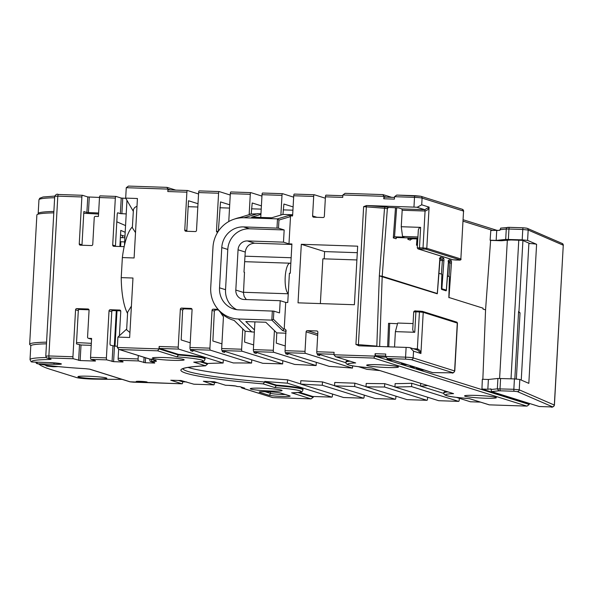 <?xml version="1.0" encoding="UTF-8"?>
<svg xmlns="http://www.w3.org/2000/svg" width="593" height="593" viewBox="0 0 593 593"><rect width="100%" height="100%" fill="white"/><g stroke="black" fill="none" stroke-linecap="round" stroke-linejoin="round"><path stroke-width="0.89" d="M272.343 310.977L271.831 320.124L273.41 319.249L273.862 311.125L238.883 309.857A21.444 20.496 107.4 0 1 233.657 308.968A21.444 20.496 107.4 0 1 219.529 287.82L221.782 247.563A21.444 20.496 107.4 0 1 243.515 226.904L278.495 228.172L278.955 220.047L277.494 218.876L276.983 228.023M155.989 360.329L149.644 359.002L118.919 349.433L117.325 347.498L117.911 337.083L126.68 329.078M149.644 359.002A1.838 1.757 107.4 0 1 149.199 358.928L118.919 349.433M117.325 347.498L159.006 348.899L157.656 350.826L176.884 356.86L178.456 354.992L159.006 348.899L159.146 346.46A1.838 0.519 -88.1 0 0 159.554 348.447L178.634 349.092L223.116 363.035A128.651 9.681 3.2 0 0 207.565 363.502L201.553 361.619M38.871 364.013A245.042 18.435 -176.8 0 0 42.014 366.074L42.992 366.548A306.307 23.045 -176.8 0 0 50.553 369.402L76.697 377.6A12.253 0.919 -176.8 0 0 94.065 379.12A202.161 15.21 -176.8 0 0 121.543 379.357L122.069 379.35M313.282 396.502L313.237 397.251L311.036 398.874L272.602 397.584L242.107 388.059A1.838 1.757 -72.6 0 0 242.559 388.133L244.612 388.133L240.098 386.703L237.408 386.517A1.838 1.757 107.4 0 1 236.955 386.443L235.584 386.013A1.838 1.757 -72.6 0 0 236.029 386.087L237.408 386.517M241.01 386.992A1.838 1.757 -72.6 0 0 242.107 388.059M520.046 312.882L518.593 311.51L514.828 378.927M519.742 312.83L518.593 311.51M98.564 214.058A58.196 4.381 -176.8 0 0 83.754 213.302M53.8 212.85A58.196 4.381 -176.8 0 0 36.877 214.985L29.65 344.288A58.196 4.381 3.2 0 1 46.573 342.154M116.806 221.797L125.56 225.585M125.182 232.293L120.779 230.388L119.882 246.51M120.149 241.692L124.649 241.937M124.96 236.296L120.527 234.932M120.379 237.615L124.878 237.734M320.361 303.586L322.866 258.8L356.897 259.942M490.619 240.38L501.389 240.743L510.944 239.957L522.5 240.343L529.905 243.553L528.882 243.515A6.123 0.46 3.2 0 1 536.598 244.294L527.592 240.402L522.196 239.854L505.696 239.416L496.163 240.424L490.107 240.217L490.619 240.38L485.563 309.872L482.991 309.064L483.043 308.167L448.857 297.456L449.427 276.612L447.418 275.982M244.991 256.191L291.148 257.74M286.226 352.902A1.223 1.171 107.4 0 0 285.707 353.858L285.767 352.761M254.523 351.842A1.223 1.171 107.4 0 0 254.012 352.791L254.071 351.701M222.82 350.774A1.223 1.171 107.4 0 0 222.308 351.731L222.368 350.633M191.124 349.714A1.223 1.171 107.4 0 0 190.605 350.671L190.664 349.574M225.058 351.479A1.223 1.171 -72.6 0 0 224.539 352.435L222.308 351.731M256.754 352.538A1.223 1.171 -72.6 0 0 256.243 353.495L254.012 352.791M288.457 353.606A1.223 1.171 -72.6 0 0 287.939 354.555L285.707 353.858M320.161 354.666A1.223 1.171 -72.6 0 0 319.642 355.622L317.411 354.918A1.223 1.171 107.4 0 1 317.922 353.962M178.634 349.092A1.838 0.519 91.9 0 1 178.226 347.098L180.339 309.279A1.223 1.171 107.4 0 1 181.577 308.101L190.976 308.419A1.223 1.171 107.4 0 1 192.08 309.672L189.968 347.491A1.838 0.519 -88.1 0 0 190.375 349.485L233.323 362.946A128.651 9.681 3.2 0 1 251.58 363.079L210.337 350.152A1.838 0.519 91.9 0 1 209.922 348.158L212.042 310.347A1.223 1.171 107.4 0 1 213.28 309.161L217.95 309.324A32.244 30.821 107.4 0 0 234.146 320.413L243.026 329.145M426.975 400.312A1.838 0.519 91.9 0 1 426.938 400.305L384.546 387.014A128.651 9.681 3.2 0 1 366.007 386.792L406.976 399.638A1.838 0.519 -88.1 0 0 407.02 399.645L426.975 400.312A1.838 0.519 91.9 0 0 427.553 398.637L427.635 397.236M395.279 399.252A1.838 0.519 91.9 0 1 395.235 399.245L354.644 386.517A128.651 9.681 3.2 0 1 334.556 385.806L375.28 398.578A1.838 0.519 -88.1 0 0 375.317 398.585L395.279 399.252A1.838 0.519 91.9 0 0 395.857 397.577L395.931 396.176M363.576 398.192A1.838 0.519 91.9 0 1 363.539 398.185L322.296 385.25A128.651 9.681 3.2 0 1 300.629 384.049L343.577 397.51A1.838 0.519 -88.1 0 0 343.614 397.518L363.576 398.192A1.838 0.519 91.9 0 0 364.154 396.517L364.228 395.116M312.837 396.48A1.838 0.519 -88.1 0 1 312.793 396.487L331.872 397.125A1.838 0.519 91.9 0 1 331.835 397.117L287.36 383.174A128.651 9.681 3.2 0 1 264.752 381.432L276.39 385.079A36.759 2.765 3.2 0 1 303.016 389.23L302.986 389.846A36.759 2.765 -176.8 0 0 276.353 385.687L274.781 387.548L263.107 383.886A130.482 9.814 3.2 0 1 205.415 365.799L207.528 364.109L200.152 361.797M312.793 396.487A1.838 0.519 -88.1 0 1 312.756 396.48L299.45 392.307M331.872 397.125A1.838 0.519 91.9 0 0 332.451 395.449L332.532 394.048M314.223 194.756L294.343 194.089A1.838 0.519 -88.1 0 0 294.306 194.081A1.838 0.519 -88.1 0 0 293.728 195.757L292.638 215.274A1.223 1.171 107.4 0 1 292.297 216.074L289.399 215.326L290.503 216.601L288.976 243.871L283.484 242.152L284.166 229.951L249.527 228.787A21.444 20.496 -72.6 0 0 227.786 249.445L225.54 289.703A21.444 20.496 -72.6 0 0 236.74 309.665M178.493 354.384A36.759 2.765 3.2 0 1 205.126 358.543L205.089 359.15A36.759 2.765 -176.8 0 0 178.456 354.992L178.493 354.384L159.554 348.447M282.817 360.707L282.631 363.939A128.651 9.681 3.2 0 0 262.803 363.309L222.079 350.545A1.838 0.519 -88.1 0 1 221.663 348.551L223.45 316.677A37.826 36.158 -72.6 0 1 222.612 315.595L223.442 316.714M282.631 363.939L242.04 351.212A1.838 0.519 91.9 0 1 241.625 349.225L242.759 328.885L245.109 331.19L254.345 332.139M316.306 362.338L316.128 365.562A128.651 9.681 3.2 0 0 294.743 364.45L253.782 351.605A1.838 0.519 -88.1 0 1 253.367 349.618L254.916 321.888M316.128 365.562L273.736 352.272A1.838 0.519 91.9 0 1 273.329 350.285L274.426 330.612L265.805 322.251L245.843 321.584L254.464 329.938M458.678 401.379A1.838 0.519 91.9 0 1 458.641 401.372L411.579 386.614A128.651 9.681 3.2 0 1 394.945 386.992L438.679 400.698A1.838 0.519 -88.1 0 0 438.716 400.705L458.678 401.379A1.838 0.519 91.9 0 0 459.256 399.704L459.33 398.303M447.834 391.899A36.759 2.765 -176.8 0 0 443.86 392.922L443.89 392.314A36.759 2.765 3.2 0 1 446.418 391.454M427.62 385.561A128.651 9.681 3.2 0 1 420.585 386.154L443.898 393.463M456.395 397.377L470.382 401.765A1.838 0.519 -88.1 0 0 470.419 401.772L480.382 402.106L470.382 401.765M539.304 406.516A1.838 0.519 -88.1 0 1 539.259 406.524A1.838 0.519 -88.1 0 1 539.222 406.516L491.619 391.588L490.945 389.519L497.305 388.845M394.53 347.016L395.39 331.628L414.759 332.28L413.388 331.628L412.728 329.619L413.706 311.948L415.901 311.844L416.19 311.006L419.696 311.132L419.429 311.962L423.217 312.333A0.919 0.875 -72.6 0 0 422.394 311.384L416.19 311.006C414.937 310.658 414.107 310.969 413.706 311.948M410.26 347.772L417.739 350.115L420.919 353.502C420.763 351.264 419.577 349.714 417.361 348.862L416.953 349.974M432.875 372.626A1.838 0.956 -89.4 0 1 432.794 372.634A1.838 0.956 -89.4 0 1 432.712 372.626A1.838 1.757 107.4 0 1 432.26 372.552L387.207 358.424L385.613 356.489L385.746 354.051L375.11 353.695L375.554 355.689L385.635 356.022M190.227 342.791L181.169 339.952L182.651 310.006L183.889 308.827L181.577 308.101M191.969 309.094L183.889 308.827M221.93 343.851L212.872 341.012L214.355 311.073L215.585 309.887L218.454 309.983M220.374 312.192A37.826 36.158 -72.6 0 0 222.612 315.595M289.399 215.326L277.494 218.876L244.027 217.757A30.628 29.279 -72.6 0 0 233.924 219.247A30.628 29.279 -72.6 0 0 212.976 247.266L210.723 287.523A30.628 29.279 -72.6 0 0 216.615 307.522A30.628 29.279 -72.6 0 0 238.371 319.004L271.831 320.124L282.394 330.368A1.223 1.134 134.1 0 0 283.699 329.226L284.24 328.618L285.707 302.423L280.207 300.703L279.525 312.904L273.862 311.125M420.741 383.404L420.585 386.154M187.981 367.423A128.651 9.681 -176.8 0 0 287.546 379.824L300.636 383.923M300.629 384.049L300.821 380.699A128.651 9.681 -176.8 0 0 322.481 381.899L334.563 385.687M334.556 385.806L334.741 382.455A128.651 9.681 -176.8 0 0 354.829 383.16L366.014 386.673M366.007 386.792L366.2 383.441A128.651 9.681 -176.8 0 0 384.738 383.664L394.953 386.866M394.945 386.992L395.131 383.634A128.651 9.681 -176.8 0 0 411.764 383.263L420.593 386.028M411.579 386.614L411.764 383.263M384.546 387.014L384.738 383.664M354.644 386.517L354.829 383.16M322.296 385.25L322.481 381.899M287.36 383.174L287.546 379.824M251.758 359.847L251.58 363.079M207.565 363.502L207.528 364.109M223.294 359.803L223.116 363.035M276.39 385.079L276.353 385.687L264.715 382.04L264.752 381.432M209.929 381.484L213.198 382.507A1.838 0.519 -88.1 0 0 213.243 382.515L217.201 382.648L213.198 382.507M178.234 380.424L182.703 381.825L186.684 381.959M53.904 362.849A1.838 0.519 91.9 0 0 54.326 364.295L37.559 363.731A55.134 4.151 -176.8 0 0 85.34 368.683L85.34 368.69C63.77 367.393 47.751 365.733 37.285 363.702A1.838 1.638 -78.3 0 0 37.559 363.731A1.838 0.519 -88.1 0 1 37.137 362.182M54.326 364.295A9.799 0.734 3.2 0 0 60.975 363.746A9.799 0.734 3.2 0 0 48.834 362.568L32.059 362.012A1.838 1.823 127.4 0 1 31.044 361.641L30.021 359.603A56.972 4.284 -176.8 0 1 46.343 357.52M127.554 313.452A47.173 13.394 -88.1 0 1 121.231 277.628L132.973 278.021L129.652 337.484L117.911 337.083M131.409 306.092L127.628 312.2L126.643 329.804L129.926 332.554M193.355 350.419A1.223 1.171 -72.6 0 0 192.836 351.367L190.605 350.671M253.626 344.918L244.575 342.079L245.109 331.19M285.329 345.978L276.271 343.139L276.783 332.895L274.426 330.612M490.96 389.512L490.989 388.912L487.839 389.245L488.387 379.483L497.92 378.475L514.42 378.912L519.816 379.461L528.823 383.36L536.598 244.294M419.874 368.668L416.338 368.475L421.149 369.988L424.425 370.091M405.019 364.006L401.483 363.82L403.974 364.599L407.25 364.71M392.907 360.21L389.638 360.107L387.147 359.321L390.676 359.514M397.532 323.689L388.548 323.318L387.637 346.779M415.663 367.349L412.654 367.282M358.602 345.756L358.409 344.637L355.926 344.496L359.054 345.823L406.116 347.402A6.123 0.46 3.2 0 1 409.281 347.572L410.178 347.743L413.536 351.189L420.919 353.502L423.217 312.333L457.455 323.111L456.677 322.103A0.919 0.875 107.4 0 1 457.285 323.015L454.609 370.892A1.838 1.757 107.4 0 1 452.741 372.663L451.666 372.812A1.838 0.956 90.6 0 0 451.747 372.819A1.838 0.956 90.6 0 0 451.836 372.812M395.39 331.628L397.703 323.044L413.054 323.563M451.666 372.812L432.712 372.626L387.785 358.543L387.207 358.424L387.147 359.321M349.944 361.204A36.759 2.765 -176.8 0 0 345.964 362.227L346.001 361.619A36.759 2.765 3.2 0 1 348.521 360.759M246.273 299.561L244.123 296.344L243.486 293.024L244.494 272.291L243.982 272.128L245.257 252.047C246.139 246.532 249.268 243.59 254.642 243.219L291.889 244.464M276.783 332.895L286.041 333.207M282.394 330.368A3.061 0.734 6.1 0 0 286.145 331.257L285.93 329.967L284.24 328.618M283.484 242.152L247.377 240.936A9.191 8.784 -72.6 0 0 238.06 249.794L235.814 290.051A9.191 8.784 -72.6 0 0 241.87 299.109A9.191 8.784 -72.6 0 0 244.108 299.495L280.207 300.703M354.392 304.728L298.034 302.838L301.311 244.286L357.668 246.177L354.392 304.728M288.976 243.871L291.912 243.968L290.281 273.247L289.399 273.217L287.761 302.497L285.707 302.423M352.627 365.814L352.501 368.09A128.651 9.681 3.2 0 0 329.211 366.378L285.478 352.672A1.838 0.519 -88.1 0 1 285.07 350.678L285.93 329.967M352.501 368.09L305.439 353.339A1.838 0.519 91.9 0 1 305.024 351.345L285.07 350.678M379.913 370.603A128.651 9.681 3.2 0 0 366.971 369.343L358.498 366.689M346.008 362.768L317.181 353.732A1.838 0.519 -88.1 0 1 316.766 351.738L317.855 332.221A1.223 1.171 107.4 0 0 316.751 330.961L317.329 331.146M317.411 354.918L317.47 353.821M153.246 359.469A1.838 1.757 -72.6 0 0 154.795 360.618L155.966 360.655M194.193 362.13L193.741 362.138A34.92 2.624 -176.8 0 0 176.884 356.86M182.614 368.965L182.844 368.816C185.001 367.534 192.606 366.526 205.652 365.807L193.741 362.138M182.889 368.787A128.651 9.681 3.2 0 0 264.715 382.04L263.107 383.886M292.09 392.825L291.637 392.833A34.92 2.624 -176.8 0 0 274.781 387.548M225.592 385.257A1.838 0.519 -88.1 0 1 225.548 385.257A1.838 0.519 -88.1 0 1 225.51 385.25L214.258 381.729L203.347 381.262L213.769 384.857A1.838 0.519 91.9 0 0 213.806 384.864A1.838 0.519 91.9 0 0 214.384 383.189L214.421 382.559M193.889 384.19A1.838 0.519 -88.1 0 1 193.852 384.197A1.838 0.519 -88.1 0 1 193.807 384.19L181.043 380.513L170.769 380.239L182.066 383.797A1.838 0.519 91.9 0 0 182.11 383.804A1.838 0.519 91.9 0 0 182.681 382.129L182.703 381.825M136.39 381.64A5.515 0.415 3.2 0 1 136.168 381.507A5.515 0.415 3.2 0 1 141.697 381.403A5.515 0.415 3.2 0 1 147.183 382.122A5.515 0.415 3.2 0 1 142.446 382.27A5.515 0.415 3.2 0 1 136.39 381.64M91.567 339.211L91.418 339.203A1.223 1.171 107.4 0 1 91.122 339.159L88.372 338.292A1.223 1.171 -72.6 0 1 87.564 337.083L89.069 310.25A1.223 1.171 107.4 0 0 87.957 308.99L76.808 308.619A1.223 1.171 107.4 0 0 75.563 309.798L72.939 356.764A1.838 0.519 91.9 0 0 73.354 358.75L80.144 360.551L81.011 345L91.218 345.341M81.011 345L76.453 343.903L78.313 310.658A1.223 1.171 -72.6 0 1 79.551 309.479L76.808 308.619M89.009 309.798L79.551 309.479M88.372 338.292A1.223 1.171 -72.6 0 0 88.668 338.344L91.604 338.44L90.551 357.349A1.838 0.519 -88.1 0 0 90.966 359.343L106.814 359.877L113.604 361.671L114.471 346.119L117.399 346.216M119.401 335.727L120.764 311.31A1.223 1.171 107.4 0 0 119.66 310.05L110.268 309.739A1.223 1.171 107.4 0 0 109.023 310.917L111.773 311.777A1.223 1.171 -72.6 0 1 113.018 310.599L110.268 309.739M120.705 310.858L113.018 310.599M154.714 362.731L150.259 361.33A1.838 0.519 -88.1 0 1 149.844 359.336L149.859 359.01M138.295 355.503L138.102 358.943A1.838 0.519 91.9 0 0 138.517 360.937L145.307 362.738L145.582 357.794M123.018 361.663L118.556 360.27A1.838 0.519 -88.1 0 1 118.14 358.276L118.644 349.329M109.023 310.917L106.399 357.883A1.838 0.519 91.9 0 0 106.814 359.877M529.275 403.551L529.245 404.478L527.044 406.109L489.225 404.849L469.523 398.696M489.321 404.841L469.545 398.696M469.775 398.711A34.92 2.624 -176.8 0 1 453.571 393.633L371.626 368.008M453.571 393.633L371.648 368.001M371.878 368.023A34.92 2.624 -176.8 0 1 355.674 362.938L335.542 356.689L333.948 354.762L334.089 352.324L316.766 351.738M355.674 362.938L335.542 356.689M488.387 379.483L482.331 379.283L481.946 389.045L487.839 389.245M528.141 403.507L481.946 389.045M336.127 356.808L373.664 358.068L375.013 356.119L375.11 353.695M385.717 357.134L379.505 356.927L375.554 355.689M410.363 365.688L410.334 366.593L412.646 367.319M413.603 366.704L410.334 366.593M376.814 346.423L379.646 346.49A1.223 1.171 -72.6 0 0 379.646 346.512L379.728 346.52M465.194 396.294A15.929 1.201 3.2 0 1 464.556 395.916A15.929 1.201 3.2 0 1 480.523 395.605A15.929 1.201 3.2 0 1 496.356 397.688A15.929 1.201 3.2 0 1 482.68 398.118A15.929 1.201 3.2 0 1 465.194 396.294M367.297 365.599A15.929 1.201 3.2 0 1 366.659 365.221A15.929 1.201 3.2 0 1 366.756 365.095A15.929 1.201 3.2 0 1 383.471 364.962A15.929 1.201 3.2 0 1 398.466 367A15.929 1.201 3.2 0 1 384.783 367.423A15.929 1.201 3.2 0 1 367.297 365.599M317.766 333.911L307.359 330.649A1.223 1.171 107.4 0 0 306.121 331.828L305.024 351.345M307.359 330.649L316.751 330.961M30.021 359.603L30.792 345.882A56.972 4.284 3.2 0 1 46.476 343.807M154.699 363.049L145.307 362.738M122.996 361.989L113.604 361.671M111.773 311.777L109.987 343.799L110.261 345.126L114.471 346.119M95.421 360.744L90.966 359.343M95.406 361.063L80.144 360.551M448.857 297.456L483.043 308.167M482.991 309.064L483.028 308.412M485.563 309.872L482.85 379.298M379.379 275.878L437.256 293.794L437.627 289.058M447.997 261.009A1.223 1.171 -72.6 0 0 449.242 259.853A2.454 0.697 93 0 0 448.375 262.076L446.336 290.11L441.414 288.635L441.867 274.24L438.827 273.291M441.414 288.635L441.6 289.414L446.062 290.815L446.277 290.429M379.335 275.841L376.822 346.097L358.409 344.637L366.437 205.578L363.635 206.653L384.523 208.254L379.335 275.841L382.211 276.242L387.355 208.61L384.523 208.254L384.961 206.964A5.515 0.415 3.2 0 1 388.6 207.446L398.718 207.928L401.898 208.929L402.173 210.256L425.07 211.019L424.796 209.692L401.898 208.929M153.024 358.417A15.929 1.201 3.2 0 1 152.386 358.039A15.929 1.201 3.2 0 1 152.483 357.92A15.929 1.201 3.2 0 1 169.198 357.779A15.929 1.201 3.2 0 1 184.193 359.818A15.929 1.201 3.2 0 1 170.51 360.24A15.929 1.201 3.2 0 1 153.024 358.417M250.921 389.112A15.929 1.201 3.2 0 1 250.276 388.734A15.929 1.201 3.2 0 1 266.25 388.422A15.929 1.201 3.2 0 1 282.083 390.513A15.929 1.201 3.2 0 1 270.645 391.024A15.929 1.201 3.2 0 1 250.921 389.112M114.316 346.112L116.295 310.71M79.751 377.318A14.484 1.09 3.2 0 1 77.95 376.637A14.484 1.09 3.2 0 1 92.456 376.407A14.484 1.09 3.2 0 1 106.851 378.252A14.484 1.09 3.2 0 1 96.296 378.757A14.484 1.09 3.2 0 1 79.751 377.318M57.973 366.556A228.372 17.182 -176.8 0 0 58.04 366.585L53.748 366.778L46.899 366.103A239.661 18.027 3.2 0 1 45.075 365.014M31.207 345.4A58.196 4.381 3.2 0 1 29.65 344.288M76.527 342.606A58.196 4.381 3.2 0 1 91.329 343.354M120.846 241.996L120.594 246.532M117.006 310.732L115.027 346.142M126.213 213.91L120.357 213.621L117.629 212.768L117.244 213.888L115.457 245.91A1.223 1.171 -72.6 0 0 115.516 246.362M73.354 358.75L49.286 357.942A1.838 0.519 -88.1 0 1 48.871 355.956L45.787 356.089L54.726 196.29L57.803 196.157A1.838 0.519 -88.1 0 1 58.381 194.482L82.449 195.29A1.838 0.519 91.9 0 1 82.494 195.297L87.764 196.95L86.897 212.502L98.623 212.991M86.897 212.502L83.85 211.545L81.997 244.79A1.223 1.171 -72.6 0 0 82.056 245.243M53.874 211.456A56.972 4.284 -176.8 0 0 38.189 213.524A56.972 4.284 -176.8 0 0 38.552 214.051M82.449 195.29A1.838 0.519 91.9 0 0 81.871 196.965L79.247 243.923A1.223 1.171 107.4 0 0 80.352 245.183L91.507 245.561A1.223 1.171 107.4 0 0 92.753 244.375L94.25 217.542A1.223 1.171 -72.6 0 1 95.495 216.363L98.431 216.46L99.483 197.551A1.838 0.519 -88.1 0 1 100.061 195.875L115.909 196.409A1.838 0.519 91.9 0 1 115.954 196.416L121.224 198.069L125.798 198.314M115.909 196.409A1.838 0.519 91.9 0 0 115.331 198.084L112.707 245.05A1.223 1.171 107.4 0 0 113.812 246.303L123.211 246.621A1.223 1.171 107.4 0 0 124.337 245.895M100.061 195.875A1.838 0.519 -88.1 0 1 100.098 195.883L115.872 196.409M87.764 196.95L99.491 197.439M126.969 200.352L124.456 245.391M121.231 277.628L122.358 257.577A47.173 13.394 -88.1 0 1 132.395 226.874M133.269 211.256L125.679 198.114L126.265 187.699L128.459 186.083L166.892 187.366L167.945 189.1L167.804 191.539A1.838 0.519 -88.1 0 1 168.382 189.864A1.838 0.519 -88.1 0 1 168.427 189.871L187.418 190.509M122.358 257.577L134.1 257.97L137.42 198.507L125.679 198.114M135.515 232.612L132.35 227.734L133.44 209.448L134.618 207.609L136.99 206.156M316.959 217.312L312.6 215.941A1.223 1.171 107.4 0 0 313.704 217.201L323.096 217.52A1.223 1.171 107.4 0 0 324.341 216.341L325.431 196.817L342.747 197.402L342.88 194.964L345.082 193.34L382.9 194.608L383.945 196.35L383.767 198.774L394.404 199.129L394.545 196.691L414.507 197.358L413.958 207.12L367.06 205.549L384.961 206.964M366.437 205.578L367.06 205.549M312.6 215.941L313.69 196.424A1.838 0.519 91.9 0 1 314.268 194.749A1.838 0.519 91.9 0 1 314.305 194.756L325.349 198.218M186.78 231.285L188.5 200.753L198.003 203.733M218.335 231.255L220.514 201.916L229.706 204.793M233.924 219.247L236.058 218.528A32.244 30.821 107.4 0 1 239.898 217.512L249.149 214.636A37.826 36.158 107.4 0 1 249.416 214.592L251.202 213.999L252.21 202.976L261.402 205.853M251.202 214.006L260.964 213.688M282.52 193.696L262.647 193.029A1.838 0.519 -88.1 0 0 262.603 193.021A1.838 0.519 -88.1 0 0 262.024 194.697L260.935 214.214A1.223 1.171 107.4 0 1 260.92 214.369L251.684 217.127L271.646 217.794L282.943 214.429L283.914 204.036L293.105 206.92M282.943 214.429L292.668 214.755M284.166 229.951L278.495 228.172M249.416 214.592A1.223 1.171 107.4 0 1 249.193 213.821L250.283 194.304A1.838 0.519 91.9 0 1 250.861 192.629A1.838 0.519 91.9 0 1 250.906 192.636L261.95 196.098M228.765 221.552L230.329 193.629A1.838 0.519 -88.1 0 1 230.907 191.954A1.838 0.519 -88.1 0 1 230.944 191.962L250.824 192.629M217.653 232.315L217.579 232.315A1.223 1.171 107.4 0 1 216.475 231.055L218.587 193.236A1.838 0.519 91.9 0 1 219.165 191.561A1.838 0.519 91.9 0 1 219.202 191.569L230.247 195.038M186.61 230.566L184.771 229.995A1.223 1.171 107.4 0 0 185.876 231.248L195.267 231.566A1.223 1.171 107.4 0 0 196.513 230.388L198.625 192.569A1.838 0.519 -88.1 0 1 199.204 190.894A1.838 0.519 -88.1 0 1 199.241 190.902L219.121 191.569M184.771 229.995L186.884 192.176A1.838 0.519 91.9 0 1 187.462 190.501A1.838 0.519 91.9 0 1 187.499 190.509L198.551 193.97M292.92 210.196L283.232 209.878M261.224 209.136L251.528 208.81M229.521 208.076L219.825 207.75M197.817 207.009L188.129 206.69M260.92 214.369L260.757 217.431M280.897 215.037A1.223 1.171 107.4 0 1 280.897 214.881L281.986 195.364A1.838 0.519 91.9 0 1 282.564 193.689A1.838 0.519 91.9 0 1 282.602 193.696L293.654 197.158M325.431 196.817A1.838 0.519 -88.1 0 1 326.009 195.141A1.838 0.519 -88.1 0 1 326.046 195.149L342.843 195.712L326.009 195.141M324.208 258.844L324.608 251.595L357.297 252.685M301.311 244.286L324.608 251.595M384.375 197.098L394.501 197.439L384.375 197.098L383.767 198.774M388.86 207.528A1.223 1.171 -72.6 0 0 387.614 208.692L387.355 208.61A1.223 1.171 107.4 0 1 388.6 207.446M456.091 260.038A0.919 0.482 -89.4 0 1 456.047 260.038A0.919 0.482 -89.4 0 1 456.002 260.038L452.837 259.771L418.235 248.919L425.87 249.179A0.919 0.875 -72.6 0 0 426.797 248.289L423.009 247.926L425.07 211.019C427.368 210.404 428.709 209.107 429.102 207.12L421.719 204.807L417.124 207.291A6.123 0.46 -176.8 0 0 413.958 207.12M423.209 248.919L423.009 247.926L419.481 247.807L420.63 227.371L401.253 226.726L402.173 210.256M411.787 239.32L409.674 238.675L409.407 237.941M403.996 236.896L402.543 236.437L401.253 226.726M407.977 237.897L407.873 239.357L409.096 238.297A1.223 1.171 107.4 0 1 409.37 238.275L409.459 238.282M411.038 239.098A1.223 1.171 -72.6 0 0 410.356 240.135L407.873 239.357M420.63 227.371L419.184 228.001L418.347 229.81L417.287 247.904L419.481 247.807L419.688 248.801M417.895 236.955L402.543 236.437M396.035 238.49L396.761 237.548A1.223 1.171 -72.6 0 1 397.036 237.526L417.828 238.223M395.501 207.75L393.307 237.904L394.53 236.852A1.223 1.171 107.4 0 1 394.805 236.829L403.981 237.133M421.719 204.807L422.09 198.099L463.541 211.093L460.865 258.971L426.797 248.289L429.102 207.12L424.796 209.692L417.124 207.291M415.041 195.69L396.747 195.075L394.545 196.691M416.909 239.498L416.494 245.176A1.223 1.171 107.4 0 1 417.502 244.034M500.774 228.135L499.855 230.329L490.811 230.469L490.107 240.217M496.163 240.424L496.712 230.662M522.915 240.521L518.942 311.621M439.761 260.416L442.393 260.505L442.163 259.178L439.865 259.104M448.375 262.825L449.954 262.877L449.716 261.55L448.493 261.506M439.272 267.176L438.931 273.321M288.257 293.565A15.314 4.351 -88.1 0 1 285.211 277.057A15.314 4.351 -88.1 0 1 290.014 263.196A15.314 4.351 -88.1 0 1 290.355 263.255A15.314 4.351 -88.1 0 1 290.822 263.492M273.41 319.249L283.699 329.226M119.504 349.551L157.656 350.826M272.698 397.584L242.559 388.133M414.759 311.132L416.175 311.014M426.938 400.305L406.976 399.638M395.235 399.245L375.28 398.578M363.539 398.185L343.577 397.51M331.835 397.117L312.756 396.48M516.347 379.016L520.039 312.882M225.54 289.703L219.529 287.82M178.226 347.098L159.146 346.46M190.375 349.485L210.337 350.152M209.922 348.158L189.968 347.491M222.079 350.545L242.04 351.212M241.625 349.225L221.663 348.551M253.782 351.605L273.736 352.272M273.329 350.285L253.367 349.618M539.222 406.516L550.719 406.902A1.838 0.519 91.9 0 0 550.756 406.909C552.142 407.599 553.358 406.998 554.418 405.093L519.238 389.831L513.842 389.282A1.838 0.519 91.9 0 0 514.25 391.276L517.341 391.588A1.838 1.794 -66.6 0 0 519.238 389.831L519.816 379.461M527.592 240.402L528.178 230.032L563.268 245.228L554.336 405.026A1.838 1.794 113.4 0 1 552.431 406.783L517.341 391.588M514.42 378.912L513.842 389.282L497.334 388.845L498.861 390.824L491.619 391.588M514.25 391.276L500.41 390.809A1.838 0.519 -88.1 0 1 500.018 388.823L500.596 378.453M500.41 390.809L498.891 390.824M458.641 401.372L438.679 400.698M550.719 406.902L552.431 406.783M539.259 406.524L550.756 406.909A1.838 0.519 91.9 0 0 550.801 406.902M457.455 323.111L454.779 370.996L413.158 357.898L413.536 351.189M411.297 359.669A1.838 1.757 -72.6 0 0 413.158 357.898A6.123 0.46 -176.8 0 0 405.568 357.164A1.838 0.519 91.9 0 0 405.983 359.15L411.297 359.669L452.741 372.663M414.759 332.28L415.901 311.844L419.429 311.962L417.361 348.862L413.314 348.728M180.339 309.279L182.651 310.006M190.976 308.419L191.546 308.597M212.042 310.347L214.355 311.073M215.585 309.887L213.28 309.161M251.832 332.058L238.371 319.004M313.237 397.251L298.049 392.492M270.512 391.884L270.43 393.367L265.041 391.676M285.263 394.515A9.191 0.689 3.2 0 1 270.43 393.367A1.838 1.757 107.4 0 1 268.562 395.138L259.638 392.336A11.03 0.83 3.2 0 1 267.109 391.721A11.03 0.83 3.2 0 1 280.771 393.04L289.695 395.842A11.03 0.83 3.2 0 1 282.224 396.458A11.03 0.83 3.2 0 1 268.562 395.138M497.92 378.475L497.342 388.845M417.509 367.927L417.479 368.587M402.647 363.264L402.625 363.932M389.69 323.43L388.778 346.823M388.311 358.772L388.282 359.432M387.785 358.543L405.983 359.15M243.501 292.46L235.814 290.051M285.478 352.672L305.439 353.339M317.181 353.732L333.978 354.295M153.083 359.425L151.6 359.395A1.838 0.519 91.9 0 0 152.016 361.389A6.123 0.46 3.2 0 0 156.167 361.048A1.838 1.757 107.4 0 1 155.722 360.974L154.35 360.537M156.167 361.048L154.795 360.618M291.637 392.833L310.858 398.859M235.584 386.013L228.483 385.361A1.838 0.519 91.9 0 1 228.446 385.354A6.123 0.46 3.2 0 1 236.029 386.087M225.548 385.257L228.483 385.361A1.838 0.519 91.9 0 0 228.527 385.354M228.446 385.354L225.51 385.25M213.769 384.857L193.807 384.19M133.425 382.166A1.838 0.519 -88.1 0 1 133.381 382.174A1.838 0.519 -88.1 0 1 133.343 382.166L182.066 383.797M182.11 383.804L129.86 381.796A1.838 1.757 107.4 0 0 130.304 381.87L133.343 382.166M289.695 395.842A1.838 1.757 107.4 0 1 289.251 395.768L289.288 395.783M260.216 391.788L260.06 391.847C260.231 391.424 275.886 391.773 280.319 392.966A1.838 1.757 -72.6 0 0 280.771 393.04M48.737 358.498A1.838 1.238 89.2 0 0 49.73 359.484A55.134 4.151 -176.8 0 0 32.059 362.012M45.787 356.089C46.506 357.787 46.966 358.424 47.173 358.009L50.687 359.106A1.838 1.757 107.4 0 0 51.131 359.18L49.73 359.484M89.461 369.128A1.838 1.757 -72.6 0 0 89.914 369.202L85.34 368.683L89.461 369.128L129.86 381.796M130.304 381.87L89.914 369.202M72.939 356.764L48.871 355.956L57.803 196.157L81.871 196.965M151.623 359.091L149.844 359.336M47.173 358.009A1.838 1.757 -72.6 0 0 47.618 358.083L49.286 357.942M51.131 359.18L47.618 358.083M75.563 309.798L78.313 310.658M79.492 344.852L78.624 360.403M87.957 308.99L88.535 309.168M91.418 339.203L88.668 338.344M119.66 310.05L120.231 310.235M150.259 361.33L152.016 361.389M118.556 360.27L138.517 360.937M138.102 358.943L118.14 358.276M106.399 357.883L90.551 357.349M373.664 358.068L526.866 406.101M529.245 404.463L375.013 356.104M416.375 367.571L416.338 368.475M401.52 362.916L401.483 363.82M406.116 347.402L405.568 357.164L385.613 356.489M375.013 356.134L333.948 354.762M306.121 331.828L317.678 335.453M144.084 357.32L143.788 362.59M112.959 345.971L112.084 361.53M441.6 289.414A1.223 1.171 -72.6 0 0 441.874 288.717L443.912 260.675A2.454 0.697 93 0 0 443.401 258.022L440.651 257.154A2.454 0.697 93 0 0 439.791 259.378L437.308 293.52L382.211 276.242L379.646 346.49M122.462 235.532L122.351 237.697M53.778 366.111L53.748 366.778M52.317 365.94L52.266 366.711M46.899 366.103L46.958 365.273M440.651 257.154A1.223 1.171 107.4 0 1 439.413 258.318M439.969 258.489L442.163 259.178A1.223 1.171 107.4 0 0 443.401 258.022M121.224 198.069L120.357 213.621M115.457 245.91L112.707 245.05M82.405 195.29L58.418 194.489A1.838 0.519 -88.1 0 0 58.381 194.482C57.084 193.763 55.861 194.371 54.726 196.29M38.189 213.524L38.953 199.804A56.972 4.284 3.2 0 1 54.645 197.736M81.997 244.79L79.247 243.923M88.409 212.65L89.284 197.091M99.483 197.551L115.331 198.084M121.876 213.769L122.744 198.218M126.265 187.699L167.945 189.1L170.621 189.938M528.882 243.515L521.247 380.076M383.945 196.372L386.51 197.172M463.155 221.204L492.924 230.536M342.88 194.964L383.945 196.335M363.635 206.653L355.926 344.496M293.728 195.757L313.69 196.424M238.06 249.794L245.257 252.047M254.642 243.219L247.377 240.936M290.503 216.601L278.955 220.047M249.527 228.787L243.515 226.904M221.782 247.563L227.786 249.445M230.329 193.629L250.283 194.304M198.625 192.569L218.587 193.236M167.804 191.539L186.884 192.176M244.027 217.757L257.992 213.591M250.483 214.221L249.193 213.821M218.128 231.574L216.475 231.055M292.312 216.089L292.631 215.333L290.147 215.348M262.024 194.697L281.986 195.364M452.837 259.771A0.919 0.875 107.4 0 1 452.615 259.734L418.013 248.882A0.919 0.875 -72.6 0 0 418.235 248.919M393.307 237.904L396.057 238.764L396.102 238.141M396.643 207.787L394.53 236.852M397.036 237.526L394.805 236.829M409.674 238.675L417.783 238.942M420.43 196.209L415.122 195.69A1.838 0.519 91.9 0 0 415.078 195.683A1.838 0.519 91.9 0 0 414.507 197.358A6.123 0.46 3.2 0 1 422.09 198.099A1.838 1.757 -72.6 0 0 420.882 196.283L462.325 209.277A1.838 1.757 107.4 0 1 463.541 211.093L460.865 258.971A0.919 0.875 107.4 0 1 459.931 259.853L458.448 260.06A0.919 0.482 90.6 0 0 458.493 260.068C460.242 260.275 461.095 259.942 461.035 259.074M456.002 260.038L458.448 260.06M425.87 249.179L459.931 259.853M416.494 245.176L417.42 245.465M563.35 245.294L562.201 243.464A1.838 1.794 113.4 0 1 563.268 245.228L554.418 405.093M499.892 229.721L506.274 229.046A1.838 1.66 84 0 1 508.038 227.364L509.491 227.349M523.308 227.816L509.572 227.356A1.838 0.519 -88.1 0 0 509.528 227.349L523.352 227.808A1.838 0.519 91.9 0 0 522.774 229.484L528.178 230.032A1.838 1.794 -66.6 0 0 527.103 228.268L523.352 227.808A1.838 0.519 91.9 0 1 523.389 227.816L526.48 228.127M508.371 239.387L508.95 229.024L506.274 229.046L505.696 239.416M522.196 239.854L522.774 229.484L508.95 229.024A1.838 0.519 -88.1 0 1 509.528 227.349L500.633 228.12M511.018 378.801L518.771 240.217M499.61 378.43L507.334 240.254M443.912 260.675L442.393 260.505L441.407 274.099M448.56 261.187L449.716 261.55A1.223 1.171 107.4 0 0 450.954 260.386L449.242 259.853M448.96 276.464L449.954 262.877L451.466 263.04A2.454 0.697 93 0 0 450.954 260.386M448.923 297.716A1.223 1.171 -72.6 0 0 448.96 297.486L451.466 263.04M446.329 290.162L446.336 290.11A1.223 1.171 107.4 0 1 446.062 290.815M272.602 397.584L311.036 398.874M456.677 322.103L422.616 311.429L419.711 311.125M454.779 370.996C453.675 372.856 452.667 373.464 451.747 372.819L432.794 372.634A1.838 1.838 0 0 1 432.045 372.471M216.615 307.522L217.957 309.331M35.839 362.145A1.838 1.838 0 0 0 37.24 363.694M31.34 361.826A1.838 1.838 0 0 0 32.126 362.019M193.97 362.145C206.95 361.345 203.555 361.211 205.089 359.15M302.986 389.846C301.859 392.418 302.482 392.151 291.86 392.84M193.852 384.197L213.806 384.864M32.104 362.019L48.871 362.575L60.412 363.605M280.319 392.966L289.251 395.768M489.225 404.849L527.044 406.109M443.86 392.922C443.038 396.509 453.245 397.006 469.656 398.711M345.964 362.227C345.141 365.814 355.348 366.318 371.759 368.016M437.375 293.283L440.132 257.992L439.383 258.311M38.953 199.804L39.746 198.232L43.067 196.995L54.749 196.098M175.736 190.108L167.115 187.403M383.115 194.645L391.743 197.35M463.229 219.766L497.675 230.558M345.082 193.34L382.9 194.608M230.907 191.954L250.861 192.629M262.603 193.021L282.564 193.689M294.306 194.081L314.268 194.749M199.204 190.894L219.165 191.561M168.382 189.864L187.462 190.501M458.493 260.068L452.615 259.734M418.013 248.882L417.287 247.904M396.747 195.075L420.882 196.283M462.325 209.277L463.711 211.19M562.201 243.464L527.103 228.268M446.166 290.763A1.223 1.223 0 0 0 446.388 290.14L448.723 260.683L447.974 261.002M128.459 186.083L166.892 187.366M290.014 263.196L244.642 261.676M288.25 293.78L243.508 292.282"/></g></svg>
